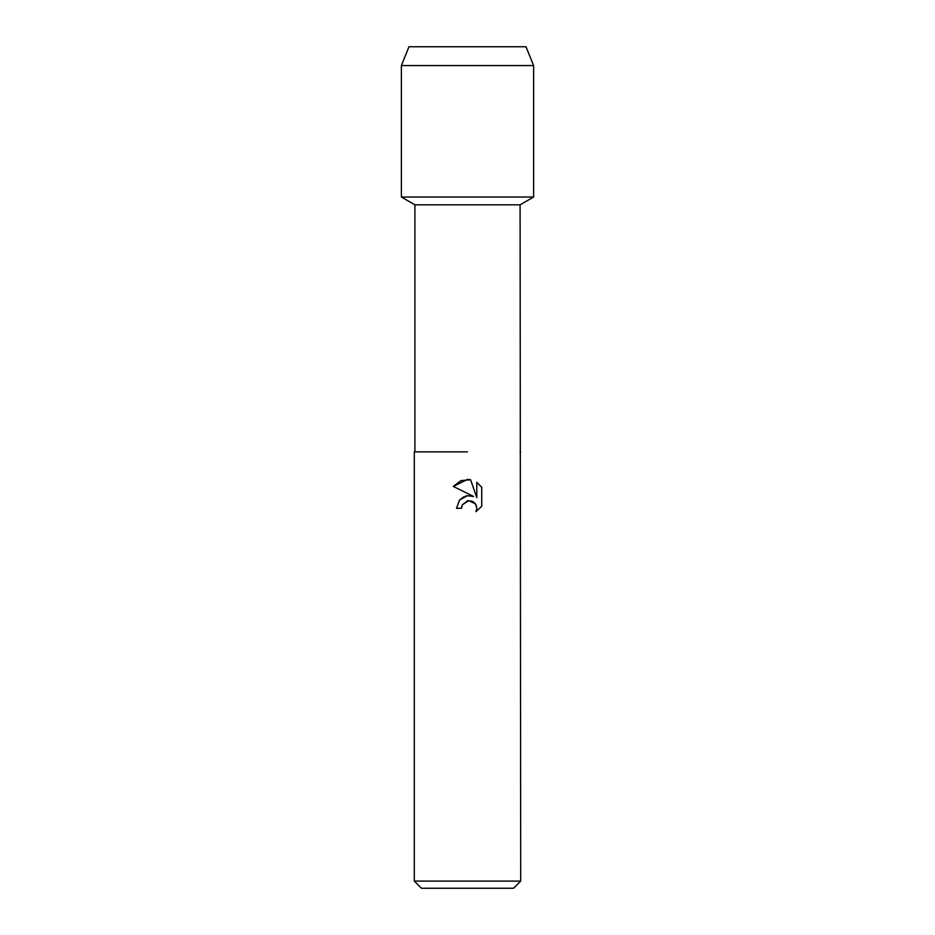 <?xml version="1.0" encoding="UTF-8"?>
<svg xmlns="http://www.w3.org/2000/svg" width="935" height="935" viewBox="0 0 935 935"><rect width="100%" height="100%" fill="white"/><g stroke="black" fill="none" stroke-linecap="round" stroke-linejoin="round"><path stroke-width="1.4" d="M526.019 46.75L408.981 46.75L526.019 46.75L533.616 65.567L533.616 197.016L467.5 197.016L533.616 197.016L520.094 204.823L520.702 881.086L414.298 881.086L421.451 888.25L513.549 888.25L520.702 881.086M414.906 451.874L467.5 451.874L414.906 451.874L414.906 204.823L520.094 204.823M520.702 451.874L520.094 451.874M461.516 508.301L456.49 508.301L459.599 499.909L467.5 495.714L473.601 496.462L453.276 486.434L467.5 479.421L470.585 479.76L476.792 497.63L476.792 482.32L481.735 487.31L481.735 506.197L476.008 511.679L476.815 508.254L476.231 505.332L474.583 502.855L472.093 501.195L467.5 500.786L462.322 504.83L461.516 508.301L462.03 505.496M470.585 479.76L460.932 480.602L453.276 486.434M481.735 487.31L476.792 482.32M473.601 496.462L467.255 495.749M466.588 495.866L465.303 496.193M463.83 496.766L459.12 500.505M462.322 504.83L468.645 500.622L475.447 503.883M475.67 504.234L476.815 508.254L476.008 511.679L481.735 506.197M408.981 46.75L401.384 65.567L401.384 197.016L467.5 197.016L401.384 197.016L414.906 204.823M401.384 65.567L533.616 65.567M414.298 451.874L414.298 881.086"/></g></svg>
